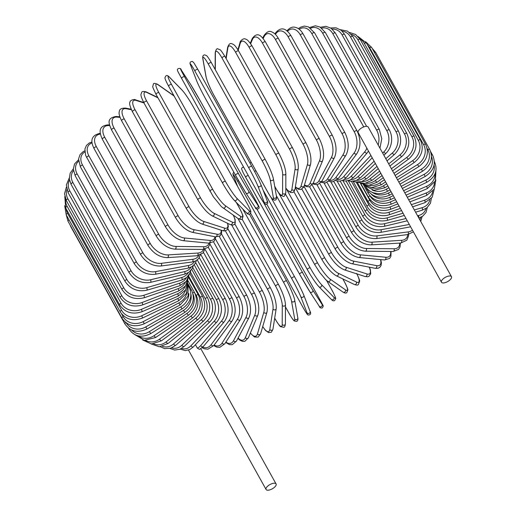 <?xml version="1.0" encoding="UTF-8"?>
<svg xmlns="http://www.w3.org/2000/svg" width="516" height="516" viewBox="0 0 516 516"><rect width="100%" height="100%" fill="white"/><g stroke="black" fill="none" stroke-linecap="round" stroke-linejoin="round"><path stroke-width="0.77" d="M268.133 490.2A5.721 2.425 -29.1 0 1 266.082 489.49A5.721 2.425 -29.1 0 1 268.204 485.717A5.721 2.425 -29.1 0 1 274.035 483.221A5.721 2.425 -29.1 0 1 276.079 483.931A5.721 2.425 -29.1 0 1 273.964 487.704A5.721 2.425 -29.1 0 1 268.133 490.2M197.357 348.145A15.145 10.249 -93.6 0 0 200.743 345.565A1.683 1.013 40.2 0 0 202.027 346.694A1.683 1.013 40.2 0 0 203.265 346.578L199.55 349.403L197.357 348.145L195.435 344.701M443.521 282.949A5.721 2.425 -29.1 0 1 441.477 282.246A5.721 2.425 -29.1 0 1 443.599 278.466A5.721 2.425 -29.1 0 1 449.43 275.976A5.721 2.425 -29.1 0 1 451.474 276.679A5.721 2.425 -29.1 0 1 449.352 280.452A5.721 2.425 -29.1 0 1 443.521 282.949M441.477 282.246L358.194 132.618A5.721 2.425 -29.1 0 1 360.316 128.839A5.721 2.425 -29.1 0 1 366.147 126.349A5.721 2.425 -29.1 0 1 368.192 127.052L451.474 276.679M408.601 234.419L408.562 235.922L406.802 240.237L400.732 243.023A1.683 1.142 -93.6 0 0 401.687 242.056A1.683 1.142 -93.6 0 0 401.493 240.314A15.145 9.107 40.2 0 0 407.769 234.567M400.732 243.023L371.068 244.874A1.683 1.142 -93.6 0 0 372.023 243.907A1.683 1.142 -93.6 0 0 371.83 242.172L401.493 240.314M371.068 244.874C363.348 244.674 356.891 240.624 351.699 232.729A1.683 0.716 -29.1 0 1 352.325 231.62A1.683 0.716 -29.1 0 1 354.041 230.884A15.145 9.107 40.2 0 0 371.83 242.172M327.086 182.464L354.041 230.884M319.843 183.631L349.209 236.393A15.145 8.179 43.4 0 0 366.276 248.486L394.011 248.783A15.145 8.179 43.4 0 0 399.694 243.088M317.011 184.78L346.765 238.237A1.683 0.716 -29.1 0 1 347.442 237.083A1.683 0.716 -29.1 0 1 349.209 236.393M346.765 238.237C351.899 246.164 358.072 250.479 365.283 251.195A1.683 1.226 -89.4 0 0 366.399 250.26A1.683 1.226 -89.4 0 0 366.276 248.486M365.283 251.195L393.024 251.492A1.683 1.226 -89.4 0 0 394.134 250.557A1.683 1.226 -89.4 0 0 394.011 248.783M312.174 185.025L343.83 241.901A15.145 7.192 46.3 0 0 360.097 254.801L385.691 257.245A15.145 7.192 46.3 0 0 390.593 251.466M309.6 186.811L341.289 243.739A1.683 0.716 -29.1 0 1 342.024 242.546A1.683 0.716 -29.1 0 1 343.83 241.901M341.289 243.739C346.339 251.679 352.202 256.265 358.865 257.497A1.683 1.296 -84.5 0 0 360.142 256.62A1.683 1.296 -84.5 0 0 360.097 254.801M358.865 257.497L384.459 259.948A1.683 1.296 -84.5 0 0 385.736 259.071A1.683 1.296 -84.5 0 0 385.691 257.245M304.027 186.424L337.941 247.364A15.145 6.147 48.9 0 0 353.337 261.064L376.596 265.65A15.145 6.147 48.9 0 0 380.46 259.567M301.899 189.159L335.316 249.196A1.683 0.716 -29.1 0 1 336.11 247.957A1.683 0.716 -29.1 0 1 337.941 247.364M335.316 249.196C340.263 257.136 345.778 261.98 351.854 263.728A1.683 1.361 -78.9 0 0 353.299 262.934A1.683 1.361 -78.9 0 0 353.337 261.064M351.854 263.728L375.113 268.307A1.683 1.361 -78.9 0 0 376.557 267.52A1.683 1.361 -78.9 0 0 376.596 265.65M295.281 187.501L331.595 252.756A15.145 5.05 51.4 0 0 346.049 267.236L366.799 273.919A15.145 5.05 51.4 0 0 369.243 267.153M293.914 191.72L328.892 254.562A1.683 0.716 -29.1 0 1 329.743 253.285A1.683 0.716 -29.1 0 1 331.595 252.756M328.892 254.562C333.717 262.47 338.851 267.559 344.295 269.829A1.683 1.419 -72.2 0 0 346.049 267.236M344.295 269.829L365.044 276.512A1.683 1.419 -72.2 0 0 366.799 273.919M286.438 189.03L324.835 258.019A15.145 3.922 53.7 0 0 338.283 273.267L356.363 281.994A15.145 3.922 53.7 0 0 356.782 273.854M322.216 259.941A1.683 0.716 -29.1 0 1 322.061 259.8A1.683 0.716 -29.1 0 1 322.971 258.477A1.683 0.716 -29.1 0 1 324.835 258.019M285.58 194.255L322.061 259.8C326.738 267.649 331.466 272.964 336.245 275.75A1.683 1.458 -64.2 0 0 338.283 273.267M336.245 275.75L354.324 284.471A1.683 1.458 -64.2 0 0 356.363 281.994M278.479 192.629L317.714 263.115A15.145 2.761 55.9 0 0 330.111 279.111L345.385 289.818A15.145 2.761 55.9 0 0 344.443 281.852L342.805 278.911M314.973 264.972A1.683 0.716 -29.1 0 1 314.876 264.863A1.683 0.716 -29.1 0 1 315.85 263.508A1.683 0.716 -29.1 0 1 317.714 263.115M276.337 195.622L314.876 264.863L319.636 272.345L325.57 279.517L327.776 281.42A1.683 1.49 -55 0 0 330.111 279.111M327.776 281.42L343.05 292.127A1.683 1.49 -55 0 0 345.385 289.818M270.732 196.957L310.284 268.017A15.145 1.58 58.1 0 0 321.584 284.722L333.936 297.332A15.145 1.58 58.1 0 0 331.898 290.076L326.512 280.407M326.538 280.427L331.943 290.14A1.683 0.716 150.9 0 0 331.898 290.076M307.368 269.642L262.979 189.894M318.746 286.496A15.145 1.58 -121.9 0 1 307.446 269.784A1.683 0.716 -29.1 0 1 307.394 269.72A1.683 0.716 -29.1 0 1 308.433 268.326A1.683 0.716 -29.1 0 1 310.284 268.017M254.523 171.396A1.683 0.716 -29.1 0 1 256.007 170.97M263.012 189.972L307.394 269.72C311.78 277.389 315.631 283.078 318.965 286.786A1.683 1.516 -44.4 0 0 321.584 284.722M318.965 286.786L331.311 299.39A1.683 1.516 -44.4 0 0 333.936 297.332M318.933 297.893L266.837 204.297L318.946 297.906A1.683 0.716 150.9 0 0 318.933 297.893A15.145 0.387 60.2 0 1 322.1 304.472L312.773 290.063A15.145 0.387 60.2 0 1 302.608 272.68L263.65 202.685M318.952 297.925A1.683 0.716 150.9 0 0 318.946 297.906C323.796 307.671 323.867 304.84 322.345 307.917C320.739 308.284 319.701 307.717 319.23 306.22A1.683 1.522 -32.9 0 0 322.1 304.472M302.608 272.68A1.683 0.716 -29.1 0 0 300.776 272.9A1.683 0.716 -29.1 0 0 299.673 274.331L309.903 291.811A1.683 1.522 -32.9 0 1 309.852 291.733A15.145 0.387 -119.8 0 1 299.686 274.351A1.683 0.716 -29.1 0 1 299.673 274.331L245.745 177.44A1.683 0.716 -29.1 0 1 245.739 177.42A1.683 0.716 -29.1 0 1 246.5 176.208A1.683 0.716 -29.1 0 1 248.319 175.582M319.185 306.143A1.683 1.522 -32.9 0 0 319.23 306.22L309.903 291.811A1.683 1.522 -32.9 0 0 312.773 290.063M302.679 306.801A1.683 0.716 150.9 0 0 302.699 306.839L250.608 213.256L302.679 306.801A15.145 0.806 -117.7 0 0 307.007 312.748L300.764 296.642A15.145 0.806 -117.7 0 0 291.753 278.627A1.683 0.716 -29.1 0 1 292.94 277.195A1.683 0.716 -29.1 0 1 294.713 277.028A1.683 0.716 -29.1 0 1 294.733 277.066A15.145 0.806 62.3 0 1 303.743 295.081M300.764 296.642A1.683 1.522 -21.2 0 0 303.821 295.255C301.976 290.811 298.945 284.735 294.713 277.028L256.929 209.141L294.688 276.995M291.753 278.627L237.818 181.716A15.145 0.806 -117.7 0 0 233.49 175.769L237.65 186.508M233.49 175.769A1.683 1.522 158.8 0 1 233.406 175.601L237.605 186.424M237.818 181.716A1.683 0.716 -29.1 0 1 238.534 180.581M307.007 312.748A1.683 1.522 -21.2 0 0 310.064 311.354L303.821 295.255M285.458 306.878L289.147 313.509A1.683 0.716 150.9 0 0 289.186 313.605A1.683 0.716 150.9 0 0 289.25 313.689M289.147 313.509A15.145 2 -115.5 0 0 294.655 318.862L291.546 301.189A15.145 2 -115.5 0 0 283.716 282.581L242.759 208.993M283.716 282.581A1.683 0.716 -29.1 0 1 284.98 281.181A1.683 0.716 -29.1 0 1 286.69 281.046A1.683 0.716 -29.1 0 1 286.728 281.143M291.546 301.189A1.683 1.509 -10 0 0 294.707 300.183C294.655 298.267 290.656 287.96 286.69 281.046L249.467 214.172M294.655 318.862A1.683 1.509 -10 0 0 297.816 317.85L294.707 300.183M274.699 318.133L275.531 319.63A1.683 0.716 150.9 0 0 275.57 319.791L274.686 318.204M275.531 319.63A15.145 3.173 -113.3 0 0 282.22 324.441L282.271 305.337A15.145 3.173 -113.3 0 0 275.628 286.187L237.902 218.41M275.628 286.187A1.683 0.716 -29.1 0 1 276.963 284.826A1.683 0.716 -29.1 0 1 278.608 284.722L242.069 219.068M282.271 305.337A1.683 1.483 0.2 0 0 285.464 304.685C285.103 299.377 282.82 292.72 278.608 284.722M282.22 324.441A1.683 1.483 0.2 0 0 285.413 323.796L285.464 304.685M262.741 326.505A15.145 4.322 -111.1 0 0 269.797 329.447L273.009 309.052A15.145 4.322 -111.1 0 0 267.546 289.418L231.742 225.092M267.546 289.418A1.683 0.716 -29.1 0 1 268.946 288.096A1.683 0.716 -29.1 0 1 270.526 288.018L234.857 223.938M273.009 309.052A1.683 1.445 9 0 0 276.176 308.729C276.608 303.098 274.725 296.19 270.526 288.018M269.797 329.447A1.683 1.445 9 0 0 272.964 329.131L276.176 308.729M250.408 332.975A15.145 5.437 -108.7 0 0 257.484 333.839L263.831 312.303A15.145 5.437 -108.7 0 0 259.548 292.25L225.402 230.897M259.548 292.25A1.683 0.716 -29.1 0 1 260.993 290.966A1.683 0.716 -29.1 0 1 262.502 290.927L227.949 228.846M263.831 312.303A1.683 1.4 16.4 0 0 266.933 312.277C268.146 306.356 266.669 299.241 262.502 290.927M257.484 333.839A1.683 1.4 16.4 0 0 260.586 333.807L266.933 312.277M238.076 338.07A15.145 6.514 -106.2 0 0 245.371 337.58L254.807 315.07A15.145 6.514 -106.2 0 0 251.679 294.655L219.281 236.451M251.679 294.655A1.683 0.716 -29.1 0 1 253.162 293.423A1.683 0.716 -29.1 0 1 254.607 293.411L221.429 233.806M254.807 315.07A1.683 1.342 22.7 0 0 256.387 316.044A1.683 1.342 22.7 0 0 257.819 315.302C259.8 309.136 258.729 301.834 254.607 293.411M245.371 337.58A1.683 1.342 22.7 0 0 246.951 338.548A1.683 1.342 22.7 0 0 248.383 337.806L257.819 315.302M225.944 342.043A15.145 7.54 -103.5 0 0 233.555 340.644L246.003 317.34A15.145 7.54 -103.5 0 0 244.004 296.616L213.54 241.881M244.004 296.616A1.683 0.716 -29.1 0 1 245.513 295.442A1.683 0.716 -29.1 0 1 246.893 295.455L215.372 238.824M246.003 317.34A1.683 1.271 28.1 0 0 247.499 318.346A1.683 1.271 28.1 0 0 248.905 317.791C251.627 311.406 250.957 303.963 246.893 295.455M233.555 340.644A1.683 1.271 28.1 0 0 235.051 341.65A1.683 1.271 28.1 0 0 236.457 341.095L248.905 317.791M214.159 345.023A15.145 8.514 -100.5 0 0 222.119 343.005L237.489 319.075A15.145 8.514 -100.5 0 0 236.586 298.125L208.251 247.216M236.586 298.125A1.683 0.716 -29.1 0 1 238.108 297.01A1.683 0.716 -29.1 0 1 239.424 297.055L209.825 243.875M237.489 319.075A1.683 1.193 32.7 0 0 238.908 320.126A1.683 1.193 32.7 0 0 240.275 319.733C243.713 313.167 243.429 305.607 239.424 297.055M222.119 343.005A1.683 1.193 32.7 0 0 223.538 344.056A1.683 1.193 32.7 0 0 224.905 343.662L240.275 319.733M202.82 347.075A15.145 9.417 -97.3 0 0 211.154 344.649L229.33 320.281A15.145 9.417 -97.3 0 0 229.472 299.164L203.485 252.466M229.472 299.164A1.683 0.716 -29.1 0 1 231 298.113A1.683 0.716 -29.1 0 1 232.252 298.177L204.968 249.164M229.33 320.281A1.683 1.109 36.7 0 0 230.678 321.371A1.683 1.109 36.7 0 0 231.981 321.12C236.115 314.412 236.205 306.762 232.252 298.177M211.154 344.649A1.683 1.109 36.7 0 0 212.508 345.739A1.683 1.109 36.7 0 0 213.811 345.488L231.981 321.12M200.743 345.565L221.583 320.946A15.145 10.249 -93.6 0 0 222.725 299.725L199.286 257.613M221.583 320.946A1.683 1.013 40.2 0 0 222.867 322.068A1.683 1.013 40.2 0 0 224.105 321.952L203.265 346.578M222.725 299.725A1.683 0.716 -29.1 0 1 224.247 298.745A1.683 0.716 -29.1 0 1 225.434 298.835C229.343 307.426 228.898 315.134 224.105 321.952M181.561 348.455A15.145 11.004 -89.4 0 0 190.965 345.746L214.308 321.055A15.145 11.004 -89.4 0 0 216.398 299.809L195.693 262.618M216.398 299.809A1.683 0.716 -29.1 0 1 217.9 298.899A1.683 0.716 -29.1 0 1 219.023 299.009L197.28 259.948M214.308 321.055A1.683 0.909 43.4 0 0 215.533 322.21A1.683 0.909 43.4 0 0 216.688 322.223C222.106 315.347 222.886 307.607 219.023 299.009M190.965 345.746A1.683 0.909 43.4 0 0 192.191 346.907A1.683 0.909 43.4 0 0 193.345 346.913L216.688 322.223M171.725 347.829A15.145 11.675 -84.5 0 0 181.896 345.185L207.567 320.61A15.145 11.675 -84.5 0 0 210.528 299.415L192.739 267.456M210.528 299.415A1.683 0.716 -29.1 0 1 212.012 298.57A1.683 0.716 -29.1 0 1 213.063 298.7L194.216 264.837M207.567 320.61A1.683 0.8 46.3 0 0 209.799 321.926C216.133 315.934 216.791 304.537 213.063 298.7M181.896 345.185A1.683 0.8 46.3 0 0 184.128 346.5L209.799 321.926M162.463 346.326A15.145 12.255 -78.9 0 0 173.602 343.888L201.408 319.623A15.145 12.255 -78.9 0 0 205.168 298.538L190.443 272.087M205.168 298.538A1.683 0.716 -29.1 0 1 207.606 297.913L191.733 269.384M201.408 319.623A1.683 0.684 48.9 0 0 203.485 321.081C210.025 314.225 211.399 306.498 207.606 297.913M173.602 343.888A1.683 0.684 48.9 0 0 175.679 345.346L203.485 321.081M153.781 343.895A15.145 12.745 -72.2 0 0 166.152 341.863L195.88 318.088A15.145 12.745 -72.2 0 0 200.356 297.197L188.824 276.473M200.356 297.197A1.683 0.716 -29.1 0 1 202.691 296.655L189.843 273.57M195.88 318.088A1.683 0.561 51.4 0 0 197.796 319.681C204.826 312.909 206.458 305.227 202.691 296.655M166.152 341.863A1.683 0.561 51.4 0 0 168.068 343.456L197.796 319.681M145.686 340.444A15.145 13.139 -64.2 0 0 159.592 339.135L191.017 316.031A15.145 13.139 -64.2 0 0 196.132 295.391L187.889 280.575M196.132 295.391A1.683 0.716 -29.1 0 1 198.357 294.933L188.566 277.344M191.017 316.031A1.683 0.439 53.7 0 0 192.765 317.753C200.24 311.103 202.104 303.498 198.357 294.933M159.592 339.135A1.683 0.439 53.7 0 0 161.34 340.85L192.765 317.753M138.256 335.864A15.145 13.429 -55 0 0 153.981 335.716L186.863 313.464A15.145 13.429 -55 0 0 193.055 294.21M192.745 292.998A1.683 0.716 -29.1 0 1 194.629 292.765L187.876 280.633M186.863 313.464L188.443 315.302C196.299 308.826 198.363 301.312 194.629 292.765M153.981 335.716L155.561 337.554L188.443 315.302M129 328.492A1.683 0.716 150.9 0 0 128.955 328.956L128.478 328.105M131.657 330.014A15.145 13.622 -44.4 0 0 149.363 331.633L183.444 310.4A15.145 13.622 -44.4 0 0 190.933 294.204M190.346 290.076A1.683 0.716 -29.1 0 1 191.546 290.16L187.74 283.316M183.444 310.4L184.851 312.348C193.036 306.098 195.267 298.7 191.546 290.16M149.363 331.633L150.762 333.581L184.851 312.348M69.899 224.621L70.937 226.963A1.683 0.716 -29.1 0 1 70.963 226.537M125.781 322.565A1.683 0.716 150.9 0 0 124.878 323.874L70.937 226.963M126.207 322.881A15.145 13.706 -32.9 0 0 145.764 326.918L180.794 306.865A15.145 13.706 -32.9 0 0 188.862 293.61M188.682 286.935A1.683 0.716 -29.1 0 1 189.12 287.141L188.217 285.516M180.794 306.865L182.019 308.923C190.475 302.937 192.842 295.674 189.12 287.141M145.764 326.918L146.989 328.976L182.019 308.923M66.235 214.85L68.009 221.229A1.683 0.716 -29.1 0 1 69.021 219.848M121.634 313.902L123.156 316.65A1.683 0.716 150.9 0 0 121.95 318.133L68.009 221.229M123.156 316.65A15.145 13.687 -21.2 0 0 143.216 321.61L178.929 302.886A15.145 13.687 -21.2 0 0 187.037 292.133M178.929 302.886L179.974 305.046L188.108 296.139L187.992 284.961M143.216 321.61L144.261 323.771L179.974 305.046M66.248 214.875A1.683 0.716 -29.1 0 1 67.59 213.321L121.531 310.232A1.683 0.716 150.9 0 0 120.189 311.787L66.248 214.875L64.681 205.749M66.119 208.748A15.145 13.564 -10 0 0 67.59 213.321M121.531 310.232A15.145 13.564 -10 0 0 141.745 315.74L177.865 298.493A15.145 13.564 -10 0 0 185.728 289.708M177.865 298.493L178.717 300.751L186.47 293.372L187.727 283.51M141.745 315.74L142.597 317.998L178.717 300.751M65.674 207.954A1.683 0.716 -29.1 0 1 67.151 206.342L121.086 303.253A1.683 0.716 150.9 0 0 119.615 304.866L65.674 207.954L64.79 196.486M65.661 199.253A15.145 13.339 0.2 0 0 67.151 206.342M121.086 303.253A15.145 13.339 0.2 0 0 141.352 309.368L177.607 293.727A15.145 13.339 0.2 0 0 185.128 286.399M177.607 293.727A1.683 0.355 66.7 0 1 178.272 296.068L185.573 289.953L187.708 281.368M141.352 309.368A1.683 0.355 66.7 0 1 142.016 311.709L178.272 296.068M66.293 200.524A1.683 0.716 -29.1 0 1 67.893 198.854L121.834 295.765A1.683 0.716 150.9 0 0 120.234 297.435L66.293 200.524L64.526 193.777L66.371 187.224M66.848 189.695A15.145 13.01 9 0 0 67.893 198.854M121.834 295.765A15.145 13.01 9 0 0 142.048 302.531L178.155 288.612A15.145 13.01 9 0 0 185.347 282.362M178.155 288.612A1.683 0.477 68.9 0 1 178.626 291.03L185.496 285.935L188.127 278.453M142.048 302.531A1.683 0.477 68.9 0 1 142.519 304.95L178.626 291.03M68.093 192.636A1.683 0.716 -29.1 0 1 69.828 190.92L123.763 287.831A1.683 0.716 150.9 0 0 122.028 289.547L68.093 192.636L66.351 184.967L69.254 178.014M69.492 180.136A15.145 12.584 16.4 0 0 69.828 190.92M123.763 287.831A15.145 12.584 16.4 0 0 143.816 295.281L179.51 283.194A15.145 12.584 16.4 0 0 186.411 277.731M179.51 283.194A1.683 0.606 71.3 0 1 179.787 285.683L186.257 281.394L189.133 274.822M143.816 295.281A1.683 0.606 71.3 0 1 144.093 297.771L179.787 285.683M71.06 184.354A1.683 0.716 -29.1 0 1 72.924 182.593L126.865 279.504A1.683 0.716 150.9 0 0 125.001 281.265L71.06 184.354L69.312 178.929L70.144 173.215L73.33 168.874M73.44 170.648A15.145 12.062 22.7 0 0 72.924 182.593M126.865 279.504A15.145 12.062 22.7 0 0 146.66 287.676L181.664 277.511A15.145 12.062 22.7 0 0 188.314 272.648M181.664 277.511A1.683 0.722 73.8 0 1 181.735 280.065L186.611 277.576L190.114 272.977L190.823 270.558M146.66 287.676A1.683 0.722 73.8 0 1 146.731 290.231L181.735 280.065M75.175 175.737A1.683 0.716 -29.1 0 1 75.646 174.756A1.683 0.716 -29.1 0 1 77.168 173.944L131.103 270.855A1.683 0.716 150.9 0 0 129.587 271.668A1.683 0.716 150.9 0 0 129.116 272.648L75.175 175.737L73.33 169.061L74.562 163.953L78.509 159.805M78.567 161.25A15.145 11.449 28.1 0 0 77.168 173.944M131.103 270.855A15.145 11.449 28.1 0 0 150.543 279.775L184.593 271.61A15.145 11.449 28.1 0 0 191.03 267.198M184.593 271.61A1.683 0.839 76.5 0 1 184.464 274.222L188.895 272.267L192.255 268.507L193.248 265.772M150.543 279.775A1.683 0.839 76.5 0 1 150.414 282.381L184.464 274.222M80.412 166.849A1.683 0.716 -29.1 0 1 80.928 165.83A1.683 0.716 -29.1 0 1 82.521 165.036L136.463 261.947A1.683 0.716 150.9 0 0 134.869 262.741A1.683 0.716 150.9 0 0 134.347 263.76L80.412 166.849L78.555 159.018L80.044 154.632L83.16 151.627L84.747 150.827M84.805 151.988A15.145 10.752 32.7 0 0 82.521 165.036M136.463 261.947A15.145 10.752 32.7 0 0 155.439 271.642L188.275 265.54A15.145 10.752 32.7 0 0 194.513 261.464M188.275 265.54A1.683 0.948 79.5 0 1 188.592 267.198A1.683 0.948 79.5 0 1 187.94 268.191L191.997 266.669L195.113 263.663L196.396 260.567M155.439 271.642A1.683 0.948 79.5 0 1 155.761 273.299A1.683 0.948 79.5 0 1 155.11 274.293L187.94 268.191M86.72 157.767A1.683 0.716 -29.1 0 1 87.288 156.696A1.683 0.716 -29.1 0 1 88.946 155.935L142.887 252.84A1.683 0.716 150.9 0 0 141.229 253.608A1.683 0.716 150.9 0 0 140.662 254.678L85.604 155.355L84.914 148.995L86.469 145.389L89.313 142.964L92.016 141.984M92.093 142.9A15.145 9.965 36.7 0 0 88.946 155.935M142.887 252.84A15.145 9.965 36.7 0 0 161.321 263.328L192.687 259.335A15.145 9.965 36.7 0 0 198.718 255.517M192.687 259.335A1.683 1.045 82.7 0 1 192.945 261.031A1.683 1.045 82.7 0 1 192.145 262.018L195.899 260.857L198.744 258.432L200.26 255.027M161.321 263.328A1.683 1.045 82.7 0 1 161.572 265.024A1.683 1.045 82.7 0 1 160.773 266.011L192.145 262.018M94.06 148.55A1.683 0.716 -29.1 0 1 94.68 147.441A1.683 0.716 -29.1 0 1 96.395 146.705L150.337 243.617A1.683 0.716 150.9 0 0 148.621 244.352A1.683 0.716 150.9 0 0 148.002 245.461L94.06 148.55C91.596 143.525 89.023 135.895 99.878 133.38A1.683 1.142 -93.6 0 1 100.304 133.47M100.401 134.07A15.145 9.107 40.2 0 0 96.395 146.705M150.337 243.617A15.145 9.107 40.2 0 0 168.132 254.904L197.796 253.046A15.145 9.107 40.2 0 0 203.568 249.402M197.796 253.046A1.683 1.142 86.4 0 1 197.983 254.781A1.683 1.142 86.4 0 1 197.035 255.755L203.098 252.969L204.787 249.209M168.132 254.904A1.683 1.142 86.4 0 1 168.319 256.639A1.683 1.142 86.4 0 1 167.365 257.607L197.035 255.755M102.368 139.275A1.683 0.716 -29.1 0 1 103.045 138.12A1.683 0.716 -29.1 0 1 104.812 137.424L158.754 234.335A1.683 0.716 150.9 0 0 156.987 235.032A1.683 0.716 150.9 0 0 156.309 236.186L102.368 139.275C98.975 131.87 98.595 126.117 107.592 124.904A1.683 1.226 -89.4 0 1 108.547 125.556A15.145 8.179 43.4 0 0 104.812 137.424M109.727 125.569L108.547 125.556M158.754 234.335A15.145 8.179 43.4 0 0 175.821 246.429L203.556 246.732A15.145 8.179 43.4 0 0 209.006 243.146M203.556 246.732A1.683 1.226 90.6 0 1 203.678 248.506A1.683 1.226 90.6 0 1 202.569 249.441L208.142 247.338L209.573 244.9L209.922 243.159M175.821 246.429A1.683 1.226 90.6 0 1 175.943 248.209A1.683 1.226 90.6 0 1 174.834 249.144L202.569 249.441M111.591 130.006A1.683 0.716 -29.1 0 1 112.327 128.813A1.683 0.716 -29.1 0 1 114.133 128.161L168.068 225.073A1.683 0.716 150.9 0 0 166.268 225.724A1.683 0.716 150.9 0 0 165.533 226.917L111.591 130.006C109.398 124.485 105.587 118.222 116.152 116.455A1.683 1.296 -84.5 0 1 117.061 117.1A15.145 7.192 46.3 0 0 114.133 128.161M120.054 117.39L117.061 117.1M168.068 225.073A15.145 7.192 46.3 0 0 184.335 237.973L209.935 240.424A15.145 7.192 46.3 0 0 214.914 236.754M209.935 240.424A1.683 1.296 95.5 0 1 209.973 242.249A1.683 1.296 95.5 0 1 208.703 243.126L213.85 241.604L215.404 238.669L215.565 236.876M184.335 237.973A1.683 1.296 95.5 0 1 184.38 239.798A1.683 1.296 95.5 0 1 183.109 240.675L208.703 243.126M121.647 120.821A1.683 0.716 -29.1 0 1 122.447 119.583A1.683 0.716 -29.1 0 1 124.279 118.99L178.22 215.901A1.683 0.716 150.9 0 0 176.382 216.494A1.683 0.716 150.9 0 0 175.588 217.733L121.647 120.821C119.389 116.216 118.616 113.133 119.338 111.566C119.319 109.218 121.376 108.057 125.498 108.089A1.683 1.361 -78.9 0 1 126.336 108.728A15.145 6.147 48.9 0 0 124.279 118.99M131.425 109.734L126.336 108.728M178.22 215.901A15.145 6.147 48.9 0 0 193.61 229.601L216.868 234.187A15.145 6.147 48.9 0 0 221.151 230.188M216.868 234.187A1.683 1.361 101.1 0 1 216.83 236.051A1.683 1.361 101.1 0 1 215.385 236.844L220.132 235.87L221.551 233.367L221.577 230.323M193.61 229.601A1.683 1.361 101.1 0 1 193.571 231.471A1.683 1.361 101.1 0 1 192.126 232.265L215.385 236.844M132.47 111.785A1.683 0.716 -29.1 0 1 133.328 110.508A1.683 0.716 -29.1 0 1 135.179 109.972L189.12 206.884A1.683 0.716 150.9 0 0 187.263 207.419A1.683 0.716 150.9 0 0 186.411 208.696L132.47 111.785C129.813 106.257 129.019 102.981 130.077 101.968C129.522 100.743 134.231 98.621 135.573 99.891A1.683 1.419 -72.2 0 1 136.295 100.497A15.145 5.05 51.4 0 0 135.179 109.972M144.138 103.11A1.683 0.716 -29.1 0 1 143.977 102.968L136.295 100.497M189.12 206.884A15.145 5.05 51.4 0 0 203.568 221.37L224.318 228.053A15.145 5.05 51.4 0 0 227.479 223.247M224.318 228.053A1.683 1.419 107.8 0 1 222.564 230.646L224.415 230.981L227.369 229.768L228.336 226.498L227.73 223.37M203.568 221.37A1.683 1.419 107.8 0 1 201.814 223.963L222.564 230.646M143.977 102.968A1.683 0.716 -29.1 0 1 144.893 101.652A1.683 0.716 -29.1 0 1 146.757 101.188L200.698 198.099A1.683 0.716 150.9 0 0 198.828 198.563A1.683 0.716 150.9 0 0 197.918 199.879L143.977 102.968C139.114 93.144 141.507 94.447 141.61 92.545C141.887 91.358 143.442 91.151 146.286 91.925A1.683 1.458 -64.2 0 1 146.867 92.48A15.145 3.922 53.7 0 0 146.757 101.188M157.96 97.834L146.867 92.48M200.698 198.099A15.145 3.922 53.7 0 0 214.14 213.353L232.219 222.074A15.145 3.922 53.7 0 0 233.277 215.172M232.219 222.074A1.683 1.458 115.8 0 1 230.181 224.557L232.516 225.163L234.212 224.615L235.277 223.035L235.077 219.461L233.419 215.269M214.14 213.353A1.683 1.458 115.8 0 1 212.102 215.83L230.181 224.557M156.174 94.544A1.683 0.716 -29.1 0 1 156.071 94.434A1.683 0.716 -29.1 0 1 157.045 93.08A1.683 0.716 -29.1 0 1 158.909 92.693L212.85 189.604A1.683 0.716 150.9 0 0 210.986 189.991A1.683 0.716 150.9 0 0 210.012 191.346A1.683 0.716 150.9 0 0 210.109 191.455M174.195 96.182A15.145 2.761 55.9 0 0 173.241 95.428L157.967 84.727A15.145 2.761 55.9 0 0 158.909 92.693M157.967 84.727A1.683 1.49 -55 0 0 157.567 84.276C154.774 83.16 153.387 83.095 153.4 84.095L152.813 86.353C152.272 86.172 153.355 88.862 156.071 94.434L213.295 196.693L221.377 206.645L238.186 218.61A1.683 1.49 125 0 0 240.52 216.301A15.145 2.761 55.9 0 0 239.579 208.335L236.238 202.343M212.85 189.604A15.145 2.761 55.9 0 0 225.247 205.6L240.52 216.301M173.241 95.428A1.683 1.49 -55 0 0 172.834 94.983L157.567 84.276M225.247 205.6A1.683 1.49 125 0 1 222.912 207.903M222.577 183.09L168.719 86.32A1.683 0.716 -29.1 0 1 168.668 86.256A1.683 0.716 -29.1 0 1 169.706 84.863A1.683 0.716 -29.1 0 1 171.557 84.553L225.498 181.464A1.683 0.716 150.9 0 0 223.647 181.774A1.683 0.716 150.9 0 0 222.609 183.167A1.683 0.716 150.9 0 0 222.66 183.232A15.145 1.58 -121.9 0 0 233.954 199.944M225.498 181.464A15.145 1.58 58.1 0 0 236.799 198.17L249.144 210.78A15.145 1.58 58.1 0 0 247.106 203.523L193.165 106.612A15.145 1.58 58.1 0 0 181.871 89.907L169.519 77.297A15.145 1.58 58.1 0 0 171.557 84.553M169.519 77.297A1.683 1.516 -44.4 0 0 169.3 77.007C168.003 75.581 166.862 75.207 165.875 75.884L164.965 77.664C164.927 78.006 164.83 79.219 168.668 86.256L222.609 183.167C226.988 190.836 230.845 196.525 234.174 200.234L246.525 212.837A1.683 1.516 135.6 0 0 249.144 210.78M181.871 89.907A1.683 1.516 -44.4 0 0 181.651 89.61L169.3 77.007M236.799 198.17A1.683 1.516 135.6 0 1 234.174 200.234M235.599 175.382L181.677 78.509A1.683 0.716 -29.1 0 1 181.671 78.49A1.683 0.716 -29.1 0 1 182.774 77.058A1.683 0.716 -29.1 0 1 184.599 76.832L238.54 173.744A1.683 0.716 150.9 0 0 236.709 173.969A1.683 0.716 150.9 0 0 235.612 175.401A1.683 0.716 150.9 0 0 235.619 175.421A15.145 0.387 -119.8 0 0 245.784 192.803A1.683 1.522 147.1 0 0 245.835 192.881L255.162 207.29A1.683 1.522 147.1 0 1 255.117 207.206M238.54 173.744A15.145 0.387 60.2 0 0 248.706 191.133L258.039 205.536A15.145 0.387 60.2 0 0 254.865 198.963L200.924 102.052A15.145 0.387 60.2 0 0 190.759 84.663L181.432 70.26A15.145 0.387 60.2 0 0 184.599 76.832M181.432 70.26A1.683 1.522 -32.9 0 0 181.38 70.176C180.774 67.086 176.891 68.705 177.427 69.957C177.523 70.84 177.278 70.466 181.671 78.49L235.612 175.401L245.835 192.881A1.683 1.522 147.1 0 0 248.706 191.133M200.924 102.052A1.683 0.716 -29.1 0 1 200.937 102.065A1.683 0.716 -29.1 0 1 200.943 102.084L190.714 84.585L181.38 70.176M254.865 198.963A1.683 0.716 -29.1 0 1 254.878 198.976L200.937 102.065M258.039 205.536A1.683 1.522 147.1 0 1 255.162 207.29C255.775 210.38 259.658 208.761 259.122 207.509C259.019 206.626 259.271 207.006 254.878 198.976M257.91 186.089A1.683 1.522 158.8 0 0 260.883 184.528A15.145 0.806 62.3 0 0 251.873 166.507A1.683 0.716 150.9 0 0 251.86 166.468L197.918 69.557L193.803 62.72L192.378 61.423C190.049 61.591 189.443 62.797 190.552 65.042A1.683 1.522 -21.2 0 0 190.63 65.216L196.873 81.315A15.145 0.806 -117.7 0 0 205.884 99.33L259.819 196.241A15.145 0.806 -117.7 0 0 264.147 202.188L257.91 186.089A15.145 0.806 -117.7 0 0 248.899 168.068L194.958 71.156A1.683 0.716 -29.1 0 1 196.145 69.731A1.683 0.716 -29.1 0 1 197.918 69.557A1.683 0.716 -29.1 0 1 197.938 69.596L251.834 166.436M194.958 71.156A15.145 0.806 -117.7 0 0 190.63 65.216M267.127 200.627A1.683 1.522 158.8 0 1 267.204 200.801L260.967 184.696C259.109 180.219 256.071 174.144 251.86 166.468A1.683 0.716 150.9 0 0 250.086 166.642A1.683 0.716 150.9 0 0 248.899 168.068M190.552 65.042L196.79 81.141A1.683 1.522 -21.2 0 0 196.873 81.315M196.79 81.141C198.647 85.617 201.685 91.693 205.897 99.369L259.838 196.28A1.683 0.716 -29.1 0 1 259.819 196.241M259.838 196.28L263.947 203.117L265.379 204.42C267.707 204.252 268.314 203.04 267.204 200.801A1.683 1.522 158.8 0 1 264.147 202.188M265.405 159.805A1.683 0.716 150.9 0 0 265.366 159.702L211.431 62.791C207.606 56.128 206.503 55.644 206.4 55.554L204.697 54.864C203.123 54.973 202.491 56.205 202.794 58.547A1.683 1.509 -10 0 0 202.949 58.972L206.052 76.645A15.145 2 -115.5 0 0 213.888 95.254L267.83 192.165A15.145 2 -115.5 0 0 273.332 197.518L270.229 179.845A15.145 2 -115.5 0 0 262.392 161.244L208.451 64.332A1.683 0.716 -29.1 0 1 209.722 62.926A1.683 0.716 -29.1 0 1 211.431 62.791A1.683 0.716 -29.1 0 1 211.463 62.894M208.451 64.332A15.145 2 -115.5 0 0 202.949 58.972M270.229 179.845A1.683 1.509 170 0 0 273.39 178.839C272.255 173.905 269.578 167.526 265.366 159.702A1.683 0.716 150.9 0 0 263.657 159.837A1.683 0.716 150.9 0 0 262.392 161.244M202.794 58.547L205.903 76.22A1.683 1.509 -10 0 0 206.052 76.645M205.903 76.22C207.039 81.154 209.709 87.533 213.921 95.35L267.862 192.262A1.683 0.716 -29.1 0 1 267.83 192.165M267.862 192.262C271.687 198.931 272.79 199.415 272.893 199.505L274.596 200.195C276.17 200.079 276.802 198.854 276.492 196.512A1.683 1.509 170 0 1 273.332 197.518M274.686 186.237L275.905 188.424A15.145 3.173 -113.3 0 0 282.594 193.242L282.652 174.131A15.145 3.173 -113.3 0 0 276.002 154.987L222.061 58.076A1.683 0.716 -29.1 0 1 223.396 56.708A1.683 0.716 -29.1 0 1 225.04 56.605C221.906 51.639 220.171 49.336 219.848 49.697L217.945 48.949C216.939 48.201 216.023 49.42 215.198 52.606A1.683 1.483 0.2 0 0 215.372 53.258L215.327 69.795M222.061 58.076A15.145 3.173 -113.3 0 0 215.372 53.258M279.021 153.684A1.683 0.716 150.9 0 0 278.982 153.516A1.683 0.716 150.9 0 0 277.337 153.62A1.683 0.716 150.9 0 0 276.002 154.987M274.712 186.373L275.944 188.592C279.085 193.558 280.814 195.861 281.143 195.5L283.039 196.248C284.052 196.996 284.967 195.777 285.787 192.591A1.683 1.483 -179.8 0 1 282.594 193.242M285.787 192.591L285.845 173.486A1.683 1.483 -179.8 0 1 282.652 174.131M285.8 187.947A15.145 4.322 -111.1 0 0 291.869 189.385L295.081 168.984A15.145 4.322 -111.1 0 0 289.618 149.356L235.677 52.445A1.683 0.716 -29.1 0 1 237.076 51.116A1.683 0.716 -29.1 0 1 238.656 51.045C234.29 43.931 233.484 44.557 231.852 43.725C230.284 42.854 228.885 44.041 227.646 47.272A1.683 1.445 9 0 0 227.808 48.111L226.15 58.598M235.677 52.445A15.145 4.322 -111.1 0 0 227.808 48.111M292.63 148.195A1.683 0.716 150.9 0 0 292.591 147.957A1.683 0.716 150.9 0 0 291.018 148.028A1.683 0.716 150.9 0 0 289.618 149.356M285.8 188.153L287.573 190.385L290.83 192.61L292.74 192.526L294.288 191.223L295.036 189.062A1.683 1.445 -171 0 1 291.869 189.385M295.036 189.062L298.248 168.668A1.683 1.445 -171 0 1 295.081 168.984M295.404 186.715A15.145 5.437 -108.7 0 0 301.08 185.973L307.433 164.443A15.145 5.437 -108.7 0 0 303.144 144.39L249.202 47.478A1.683 0.716 -29.1 0 1 250.647 46.195A1.683 0.716 -29.1 0 1 252.163 46.156C249.112 41.403 246.925 39.081 245.61 39.19C243.617 37.384 239.45 41.751 240.03 42.589A1.683 1.4 16.4 0 0 240.153 43.57L238.192 50.233M249.202 47.478A15.145 5.437 -108.7 0 0 240.153 43.57M252.163 46.156L306.098 143.067A1.683 0.716 150.9 0 0 304.588 143.106A1.683 0.716 150.9 0 0 303.144 144.39M295.352 187.044L298.603 189.346L300.873 189.54L303.66 187.269L304.182 185.947A1.683 1.4 -163.6 0 1 301.08 185.973M304.182 185.947L310.529 164.417A1.683 1.4 -163.6 0 1 307.433 164.443M304.492 184.896A15.145 6.514 -106.2 0 0 310.168 183.045L319.598 160.541A15.145 6.514 -106.2 0 0 316.469 140.12L262.528 43.209A1.683 0.716 -29.1 0 1 264.011 41.983A1.683 0.716 -29.1 0 1 265.456 41.97C261.638 36.288 257.69 30.921 252.227 38.597A1.683 1.342 22.7 0 0 252.324 39.668L250.634 43.699M262.528 43.209A15.145 6.514 -106.2 0 0 252.324 39.668M265.456 41.97L319.398 138.881A1.683 0.716 150.9 0 0 317.953 138.894A1.683 0.716 150.9 0 0 316.469 140.12M304.343 185.392L306.517 186.637L309.606 186.811L313.173 183.27A1.683 1.342 -157.3 0 1 311.741 184.012A1.683 1.342 -157.3 0 1 310.168 183.045M313.173 183.27L322.61 160.766A1.683 1.342 -157.3 0 1 321.178 161.508A1.683 1.342 -157.3 0 1 319.598 160.541M313.251 183.096A15.145 7.54 -103.5 0 0 319.049 180.613L331.498 157.309A15.145 7.54 -103.5 0 0 329.498 136.592L275.557 39.68A1.683 0.716 -29.1 0 1 277.066 38.507A1.683 0.716 -29.1 0 1 278.447 38.519C276.415 35.03 274.254 32.856 271.958 32.011C269.578 30.547 266.978 31.65 264.153 35.307A1.683 1.271 28.1 0 0 264.224 36.436L263.115 38.507M275.557 39.68A15.145 7.54 -103.5 0 0 264.224 36.436M278.447 38.519L332.388 135.431A1.683 0.716 150.9 0 0 331.008 135.418A1.683 0.716 150.9 0 0 329.498 136.592M312.948 183.773L314.147 184.36L317.701 184.657L321.952 181.064A1.683 1.271 -151.9 0 1 320.546 181.626A1.683 1.271 -151.9 0 1 319.049 180.613M321.952 181.064L334.4 157.761A1.683 1.271 -151.9 0 1 332.994 158.322A1.683 1.271 -151.9 0 1 331.498 157.309M321.674 181.548A15.145 8.514 -100.5 0 0 327.666 178.704L343.037 154.774A15.145 8.514 -100.5 0 0 342.127 133.818L288.192 36.907A1.683 0.716 -29.1 0 1 289.715 35.797A1.683 0.716 -29.1 0 1 291.03 35.836C287.135 29.657 281.897 25.471 275.712 32.74A1.683 1.193 32.7 0 0 275.757 33.901L275.434 34.404M288.192 36.907A15.145 8.514 -100.5 0 0 275.757 33.901M291.03 35.836L344.972 132.747A1.683 0.716 150.9 0 0 343.656 132.709A1.683 0.716 150.9 0 0 342.127 133.818M321.1 182.387L325.467 183.006L330.446 179.355A1.683 1.193 -147.3 0 1 329.085 179.755A1.683 1.193 -147.3 0 1 327.666 178.704M330.446 179.355L345.817 155.432A1.683 1.193 -147.3 0 1 344.456 155.826A1.683 1.193 -147.3 0 1 343.037 154.774M329.711 180.361A15.145 9.417 -97.3 0 0 335.948 177.323L354.124 152.955A15.145 9.417 -97.3 0 0 354.266 131.832L300.331 34.92A1.683 0.716 -29.1 0 1 301.854 33.875A1.683 0.716 -29.1 0 1 303.105 33.94C301.131 30.554 298.835 28.432 296.223 27.574C294.662 27.245 291.785 25.619 286.806 30.908M300.331 34.92A15.145 9.417 -97.3 0 0 287.476 31.315M303.105 33.94L357.046 130.851A1.683 0.716 150.9 0 0 355.795 130.787A1.683 0.716 150.9 0 0 354.266 131.832M328.769 181.342L332.685 181.871L338.606 178.162A1.683 1.109 -143.3 0 1 337.296 178.407A1.683 1.109 -143.3 0 1 335.948 177.323M338.606 178.162L356.775 153.794A1.683 1.109 -143.3 0 1 355.472 154.039A1.683 1.109 -143.3 0 1 354.124 152.955M337.309 179.62A15.145 10.249 -93.6 0 0 343.837 176.485L364.677 151.859A15.145 10.249 -93.6 0 0 366.863 148.189M363.741 126.91L311.877 33.733A15.145 10.249 -93.6 0 0 299.261 29.264M311.877 33.733A1.683 0.716 -29.1 0 1 313.399 32.753A1.683 0.716 -29.1 0 1 314.586 32.837L366.631 126.343M335.903 180.703L339.457 181.219L343.295 180.065L346.359 177.491A1.683 1.013 -139.8 0 1 345.12 177.607A1.683 1.013 -139.8 0 1 343.837 176.485M346.359 177.491L367.192 152.871A1.683 1.013 -139.8 0 1 365.96 152.988A1.683 1.013 -139.8 0 1 364.677 151.859M378.176 144.99A15.145 11.004 -89.4 0 0 376.699 130.264L322.758 33.353A1.683 0.716 -29.1 0 1 324.261 32.437A1.683 0.716 -29.1 0 1 325.383 32.547L320.12 27.084L315.379 25.8L309.658 27.496M322.758 33.353A15.145 11.004 -89.4 0 0 310.697 28.199M344.385 179.355A15.145 11.004 -89.4 0 0 351.267 176.195L370.894 155.432M325.383 32.547L379.325 129.458A1.683 0.716 150.9 0 0 378.202 129.348A1.683 0.716 150.9 0 0 376.699 130.264M342.424 180.497L345.533 181.052L350.029 180.045L353.647 177.362A1.683 0.909 -136.6 0 1 352.493 177.356A1.683 0.909 -136.6 0 1 351.267 176.195M382.653 153.039L383.859 151.885A15.145 11.675 -84.5 0 0 386.819 130.69L332.878 33.779A1.683 0.716 -29.1 0 1 334.362 32.94A1.683 0.716 -29.1 0 1 335.413 33.063L331.053 28.206L325.944 26.348L320.41 27.251M332.878 33.779A15.145 11.675 -84.5 0 0 321.7 28.128M350.88 179.587A15.145 11.675 -84.5 0 0 358.188 176.459L374.113 161.211M335.413 33.063L389.354 129.974A1.683 0.716 150.9 0 0 388.296 129.851A1.683 0.716 150.9 0 0 386.819 130.69M348.261 180.703L350.957 181.322L356.227 180.535L360.42 177.775A1.683 0.8 -133.7 0 1 358.188 176.459M383.91 155.29L386.091 153.2A1.683 0.8 -133.7 0 1 383.859 151.885M385.813 158.709L392.347 153.007A15.145 12.255 -78.9 0 0 396.107 131.922L342.166 35.011A1.683 0.716 -29.1 0 1 344.604 34.385L341.257 30.321L335.987 27.8L330.672 27.967M342.166 35.011A15.145 12.255 -78.9 0 0 332.201 29.083M356.691 180.329A15.145 12.255 -78.9 0 0 364.541 177.272L376.996 166.397M344.604 34.385L398.546 131.296A1.683 0.716 150.9 0 0 396.107 131.922M353.325 181.297L355.563 181.98L361.619 181.6L366.618 178.73A1.683 0.684 -131.1 0 1 364.541 177.272M387.039 160.908L394.424 154.465A1.683 0.684 -131.1 0 1 392.347 153.007M388.696 163.894L400.01 154.852A15.145 12.745 -72.2 0 0 404.492 133.954L350.551 37.042A1.683 0.716 -29.1 0 1 352.886 36.507L347.552 31.134L340.392 29.676M350.551 37.042A15.145 12.745 -72.2 0 0 342.14 31.121M361.742 181.561A15.145 12.745 -72.2 0 0 370.282 178.626L379.641 171.144M352.886 36.507L406.827 133.418A1.683 0.716 150.9 0 0 404.492 133.954M357.53 182.2L364.851 183.432L372.197 180.213A1.683 0.561 -128.6 0 1 370.282 178.626M389.903 166.055L401.925 156.445A1.683 0.561 -128.6 0 1 400.01 154.852M391.392 168.732L406.789 157.412A15.145 13.139 -64.2 0 0 411.903 136.766L357.962 39.855A1.683 0.716 -29.1 0 1 360.187 39.403L355.685 34.54L349.526 32.456M357.962 39.855A15.145 13.139 -64.2 0 0 351.402 34.333M365.915 183.245A15.145 13.139 -64.2 0 0 375.364 180.51L382.098 175.563M360.187 39.403L414.129 136.314A1.683 0.716 150.9 0 0 411.903 136.766M360.826 183.322L368.811 185.334L377.119 182.232A1.683 0.439 -126.3 0 1 375.364 180.51M392.579 170.867L408.537 159.128A1.683 0.439 -126.3 0 1 406.789 157.412M393.94 173.318L412.632 160.663A15.145 13.429 -55 0 0 418.295 140.339L364.354 43.428A1.683 0.716 -29.1 0 1 366.463 43.06L357.981 36.423M364.354 43.428A15.145 13.429 -55 0 0 359.846 38.816M369.108 185.315A15.145 13.429 -55 0 0 379.757 182.916L384.433 179.755M366.463 43.06L420.405 139.971A1.683 0.716 150.9 0 0 418.295 140.339M363.206 184.502L371.855 187.663L381.337 184.76L379.757 182.916M395.121 175.427L414.213 162.508L412.632 160.663M396.398 177.736L417.502 164.591A15.145 13.622 -44.4 0 0 423.61 144.648L369.675 47.736A1.683 0.716 -29.1 0 1 371.655 47.44L365.586 41.673M369.675 47.736A15.145 13.622 -44.4 0 0 367.469 44.86M371.217 187.637A15.145 13.622 -44.4 0 0 383.414 185.825L386.678 183.793M371.655 47.44L425.597 144.351A1.683 0.716 150.9 0 0 423.61 144.648M364.741 185.605L373.952 190.333L384.82 187.779L383.414 185.825M397.572 179.832L418.902 166.545L417.502 164.591M374.455 52.471A1.683 0.716 -29.1 0 1 375.732 52.522L372.133 48.298M398.81 182.058L421.346 169.151A15.145 13.706 -32.9 0 0 427.816 149.653L427.1 148.369M372.197 190.03A15.145 13.706 -32.9 0 0 386.316 189.211L388.877 187.74M375.732 52.522L429.673 149.434A1.683 0.716 150.9 0 0 427.816 149.653M365.431 186.166C367.231 189.34 369.933 191.559 373.526 192.816L377.602 193.623C381.072 193.829 384.381 193.042 387.542 191.268L386.316 189.211M399.971 184.154L422.572 171.215L421.346 169.151M401.196 186.353L424.152 174.324A15.145 13.687 -21.2 0 0 431.486 156.574M372.152 192.281A15.145 13.687 -21.2 0 0 388.438 193.042L391.063 191.668M430.712 151.775L432.602 155.174A1.683 0.716 150.9 0 0 431.415 155.09M365.283 186.179L367.166 189.572A1.683 0.716 -29.1 0 1 367.379 188.862M367.166 189.572C372.462 197.235 379.899 199.112 389.477 195.209L388.438 193.042M402.364 188.45L425.19 176.485L424.152 174.324M403.615 190.694L425.887 180.058A15.145 13.564 -10 0 0 434.066 165.114M371.339 194.255A15.145 13.564 -10 0 0 389.767 197.305L393.269 195.635M363.361 184.631L368.211 193.345A1.683 0.716 -29.1 0 1 368.985 192.126M368.211 193.345C373.507 201.014 380.976 203.085 390.618 199.557L389.767 197.305M404.783 192.797L426.738 182.309L425.887 180.058M406.086 195.138L426.538 186.315A15.145 13.339 0.2 0 0 435.007 173.834M370.127 196.016A15.145 13.339 0.2 0 0 390.29 201.956L395.527 199.692M360.665 183.29L368.553 197.454A1.683 0.716 -29.1 0 1 369.985 195.861M368.553 197.454C373.855 205.142 381.318 207.419 390.954 204.297A1.683 0.355 -113.3 0 0 390.29 201.956M407.266 197.254L427.203 188.656A1.683 0.355 -113.3 0 0 426.538 186.315M408.666 199.769L426.113 193.042A15.145 13.01 9 0 0 434.504 182.554M360.342 183.219L369.791 200.202A15.145 13.01 9 0 0 389.999 206.961L397.881 203.923M357.233 182.187L368.185 201.866A1.683 0.716 -29.1 0 1 369.791 200.202M368.185 201.866C373.487 209.573 380.918 212.076 390.47 209.38A1.683 0.477 -111.1 0 0 389.999 206.961M409.859 201.911L426.584 195.461A1.683 0.477 -111.1 0 0 426.113 193.042M411.394 204.671L424.597 200.195A15.145 12.584 16.4 0 0 432.743 191.236M356.195 182.09L368.856 204.833A15.145 12.584 16.4 0 0 388.909 212.282L400.377 208.4M353.079 181.322L367.121 206.548A1.683 0.716 -29.1 0 1 368.856 204.833M367.121 206.548C369.417 210.541 373.003 213.308 377.873 214.869C381.808 215.998 385.575 215.965 389.18 214.772A1.683 0.606 -108.7 0 0 388.909 212.282M412.6 206.845L424.874 202.685A1.683 0.606 -108.7 0 0 424.597 200.195M414.335 209.954L422.017 207.722A15.145 12.062 22.7 0 0 429.847 199.898M351.441 181.361L367.218 209.715A15.145 12.062 22.7 0 0 387.013 217.881L403.06 213.224M348.236 180.71L365.354 211.47A1.683 0.716 -29.1 0 1 367.218 209.715M365.354 211.47C370.656 219.229 377.899 222.215 387.09 220.435A1.683 0.722 -106.2 0 0 387.013 217.881M415.567 212.166L422.094 210.27A1.683 0.722 -106.2 0 0 422.017 207.722M417.56 215.752L418.386 215.553A15.145 11.449 28.1 0 0 425.874 208.567M346.113 181.039L364.902 214.798A15.145 11.449 28.1 0 0 384.336 223.718L406.008 218.52M342.908 180.652L362.909 216.585A1.683 0.716 -29.1 0 1 363.38 215.611A1.683 0.716 -29.1 0 1 364.902 214.798M362.909 216.585C368.198 224.376 375.293 227.627 384.214 226.324A1.683 0.839 -103.5 0 0 384.336 223.718M418.663 217.733A1.683 0.839 -103.5 0 0 418.386 215.553M419.818 219.81A15.145 10.752 32.7 0 0 420.863 217.255M340.25 181.129L361.916 220.048A15.145 10.752 32.7 0 0 380.898 229.743L409.317 224.46M337.083 181.039L359.807 221.861A1.683 0.716 -29.1 0 1 360.323 220.842A1.683 0.716 -29.1 0 1 361.916 220.048M359.807 221.861C365.07 229.691 371.991 233.2 380.563 232.394A1.683 0.948 -100.5 0 0 381.214 231.4A1.683 0.948 -100.5 0 0 380.898 229.743M333.904 181.613L358.285 225.421A15.145 9.965 36.7 0 0 376.719 235.909L408.085 231.916A15.145 9.965 36.7 0 0 412.471 230.13M330.795 181.864L356.059 227.259A1.683 0.716 -29.1 0 1 356.627 226.189A1.683 0.716 -29.1 0 1 358.285 225.421M356.059 227.259C361.29 235.122 367.998 238.895 376.17 238.592A1.683 1.045 -97.3 0 0 376.97 237.605A1.683 1.045 -97.3 0 0 376.719 235.909M376.17 238.592L407.537 234.599A1.683 1.045 -97.3 0 0 408.343 233.613A1.683 1.045 -97.3 0 0 408.085 231.916M351.699 232.729L324.087 183.115M393.024 251.492L398.571 249.422L400.042 246.9L400.319 243.049M384.459 259.948L389.567 258.464L390.928 256.342L391.044 251.473M375.113 268.307L377.938 268.314L379.815 267.365L381.053 265.566L381.421 262.902L380.756 259.593M365.044 276.512L367.566 276.815L368.888 276.402L370.714 273.777L370.398 269.862L369.424 267.191M354.324 284.471C356.62 285.264 357.969 285.277 358.362 284.529L359.568 281.388C359.975 280.975 359.001 278.324 356.64 273.435M342.856 278.937L344.54 281.962C347.242 287.502 348.326 290.192 347.797 290.037L346.765 292.707C345.855 293.301 344.611 293.107 343.05 292.127M251.144 162.224L250.002 163.14M331.311 299.39C332.465 300.757 333.607 301.131 334.742 300.512L335.645 298.68C336.38 299.106 333.072 291.824 331.943 290.14M243.681 167.255L242.333 167.41L241.494 168.764L243.223 172.828L299.673 274.331M233.406 175.601L232.897 173.711L233.774 172.105M310.064 311.354C310.832 312.748 310.793 313.857 309.935 314.683C308.613 315.153 307.846 315.134 307.633 314.625C307.736 315.392 303.943 309.232 302.699 306.839M285.458 306.917L289.186 313.605C292.972 320.236 294.185 320.862 294.43 321.01L296.732 321.345C297.803 320.791 298.164 319.623 297.816 317.85M285.413 323.796C285.071 326.267 284.51 327.421 283.729 327.254L280.762 326.699C280.465 327.092 278.737 324.796 275.57 319.791M272.964 329.131L271.403 332.188L268.655 332.646L265.482 330.427L262.702 326.628M260.586 333.807L258.11 337.122L254.446 336.974L250.325 333.181M248.383 337.806L244.848 341.334L242.617 341.418L239.946 340.212L237.908 338.373M236.457 341.095L232.252 344.675L229.601 344.682L225.666 342.469M224.905 343.662L219.868 347.313L216.894 347.178L213.74 345.585M213.811 345.488L207.922 349.197L204.413 348.835L202.162 347.726M266.082 489.49L188.495 350.093M276.079 483.931L200.847 348.752M225.434 298.835L200.885 254.73M193.345 346.913L189.74 349.584L185.257 350.596L180.2 349.145M184.128 346.5L179.845 349.293L174.685 350.048L169.938 348.435M175.679 345.346L170.693 348.216L164.643 348.603L160.218 346.726M168.068 343.456L159.321 346.778L151.085 343.94M161.34 340.85L151.44 343.966L142.635 339.973M155.561 337.554L144.274 340.308L135.024 334.723M150.762 333.581C141.519 338.154 134.25 336.613 128.955 328.956M146.989 328.976C137.54 333.233 130.167 331.53 124.878 323.874M144.261 323.771C134.682 327.673 127.239 325.796 121.95 318.133M142.597 317.998C132.954 321.526 125.485 319.456 120.189 311.787M142.016 311.709C132.38 314.831 124.917 312.548 119.615 304.866M142.519 304.95C132.96 307.646 125.536 305.137 120.234 297.435M144.093 297.771C134.689 300.015 127.329 297.274 122.028 289.547M146.731 290.231C137.54 292.011 130.296 289.025 125.001 281.265M150.414 282.381C141.5 283.684 134.405 280.44 129.116 272.648M155.11 274.293C146.538 275.099 139.617 271.59 134.347 263.76M160.773 266.011C152.601 266.314 145.899 262.541 140.662 254.678M100.291 133.354L99.878 133.38M167.365 257.607C159.65 257.407 153.194 253.356 148.002 245.461M109.573 124.924L107.592 124.904M174.834 249.144C167.616 248.428 161.444 244.107 156.309 236.186M119.854 116.803L116.152 116.455M183.109 240.675C176.44 239.443 170.583 234.857 165.533 226.917M131.187 109.211L125.498 108.089M192.126 232.265C186.05 230.517 180.542 225.673 175.588 217.733M143.725 102.516L135.573 99.891M201.814 223.963C196.37 221.693 191.236 216.604 186.411 208.696M157.754 97.46L146.286 91.925M212.102 215.83C207.322 213.044 202.595 207.729 197.918 199.879M172.834 94.983L174.073 95.97M238.186 218.61C240.972 219.726 242.359 219.784 242.352 218.79L242.933 216.533C243.475 216.714 242.391 214.017 239.676 208.445L236.328 202.433M181.651 89.61C184.98 93.319 188.837 99.008 193.216 106.677L247.158 203.588C250.995 210.631 250.899 211.837 250.86 212.179L249.95 213.966C248.964 214.637 247.822 214.263 246.525 212.837M273.39 178.839L276.492 196.512M225.04 56.605L278.982 153.516C283.194 161.514 285.483 168.171 285.845 173.486M215.153 69.486L215.198 52.606M238.656 51.045L292.591 147.957C296.797 156.129 298.68 163.03 298.248 168.668M225.924 58.192L227.646 47.272M237.908 49.768L240.03 42.589M310.529 164.417C311.741 158.496 310.264 151.381 306.098 143.067M250.292 43.221L252.227 38.597M322.61 160.766C324.59 154.6 323.519 147.305 319.398 138.881M262.702 38.023L264.153 35.307M334.4 157.761C337.122 151.375 336.451 143.932 332.388 135.431M274.944 33.933L275.712 32.74M345.817 155.432C349.261 148.86 348.977 141.3 344.972 132.747M356.775 153.794C360.91 147.079 361 139.43 357.046 130.851M314.586 32.837L308.375 26.838L304.247 26.097L300.415 27.251L298.454 28.677M367.192 152.871L368.476 151.085M372.184 157.754L353.647 177.362M379.957 148.182L381.776 138.662L379.325 129.458M375.364 163.469L360.42 177.775M386.091 153.2L387.381 151.801C389.722 148.898 391.115 145.396 391.554 141.294C391.908 137.088 391.18 133.315 389.354 129.974M378.222 168.597L366.618 178.73M394.424 154.465C400.964 147.602 402.338 139.881 398.546 131.296M380.84 173.305L372.197 180.213M401.925 156.445C408.962 149.666 410.594 141.99 406.827 133.418M383.285 177.697L377.119 182.232M408.537 159.128C416.012 152.478 417.876 144.873 414.129 136.314M385.607 181.864L381.337 184.76M414.213 162.508C422.075 156.032 424.139 148.518 420.405 139.971M387.845 185.889L384.82 187.779M418.902 166.545C427.093 160.289 429.318 152.891 425.597 144.351M390.044 189.836L387.542 191.268M422.572 171.215C431.028 165.223 433.395 157.967 429.673 149.434M392.231 193.764L389.477 195.209M425.19 176.485C433.853 170.809 436.323 163.707 432.602 155.174M394.443 197.738L390.618 199.557M426.738 182.309C435.536 176.988 438.078 170.061 434.362 161.527M396.707 201.814L390.954 204.297M427.203 188.656L435.356 181.019L435.93 170.654M399.074 206.065L390.47 209.38M426.584 195.461L434.291 189.101L435.827 179.916M401.583 210.573L389.18 214.772M424.874 202.685L432.156 197.331L434.246 189.179M404.292 215.443L387.09 220.435M422.094 210.27L427.048 207.722L430.467 203.201L431.357 198.383M407.272 220.796L384.214 226.324M418.818 218.016L422.675 216.217L426.042 212.463L427.287 207.522M410.62 226.808L380.563 232.394M420.746 221.474L422.101 216.591M407.537 234.599L413.426 231.845"/></g></svg>
